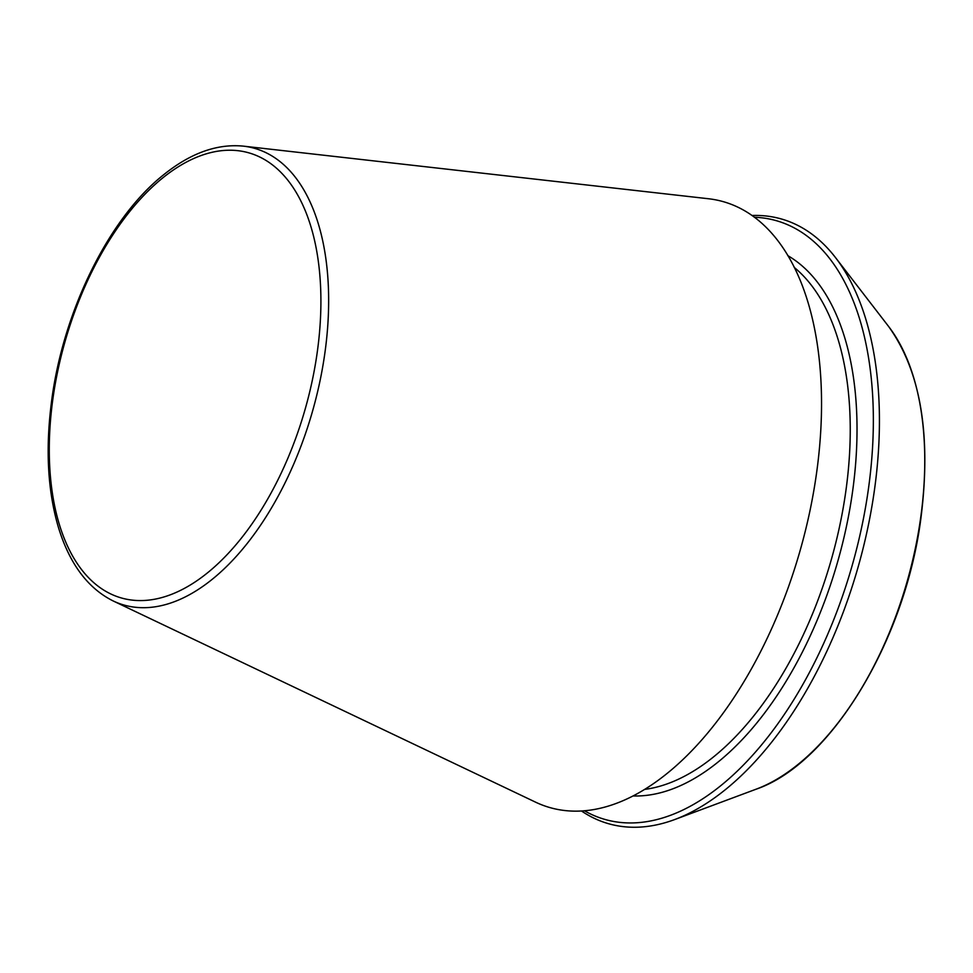 <?xml version="1.0" encoding="UTF-8"?>
<svg xmlns="http://www.w3.org/2000/svg" width="973" height="973" viewBox="0 0 973 973"><rect width="100%" height="100%" fill="white"/><g stroke="black" fill="none" stroke-linecap="round" stroke-linejoin="round"><path stroke-width="1.46" d="M113.209 600.973L535.685 802.214A315.118 169.776 -74 0 0 799.891 551.35A315.118 169.776 -74 0 0 708.283 198.723L243.286 146.132C217.064 143.59 190.526 153.126 163.683 174.739C108.648 218.207 62.491 312.491 51.35 403.053C45.463 449.611 47.762 490.854 58.246 526.794C69.326 563.464 87.643 588.203 113.209 600.973A237.497 127.962 -74 0 0 312.333 411.907A237.497 127.962 -74 0 0 243.286 146.132M581.586 811.056A314.474 169.424 -74 0 0 674.751 819.534A314.474 169.424 -74 0 0 857.858 567.928A314.474 169.424 -74 0 0 835.479 257.553A314.474 169.424 -74 0 0 751.922 215.495M584.566 810.837A311.396 167.77 -74 0 0 851.959 566.237A311.396 167.77 -74 0 0 754.343 217.247M162.576 178.047A231.501 124.726 -74 0 0 80.382 568.013A231.501 124.726 -74 0 0 312.284 380.467A231.501 124.726 -74 0 0 162.576 178.047M888.568 326.417C920.616 371.054 931.416 434.846 920.969 517.794C905.376 640.149 830.808 763.708 756.228 789.152A258.94 139.516 -74 0 0 907.006 581.988A258.94 139.516 -74 0 0 888.568 326.417L835.479 257.553M644.904 789.371A278.764 150.183 -74 0 0 831.124 560.278A278.764 150.183 -74 0 0 794.199 267.38M633.265 795.963A283.605 152.797 -74 0 0 837.558 562.126A283.605 152.797 -74 0 0 787.802 255.631M756.228 789.152L674.751 819.534"/></g></svg>
